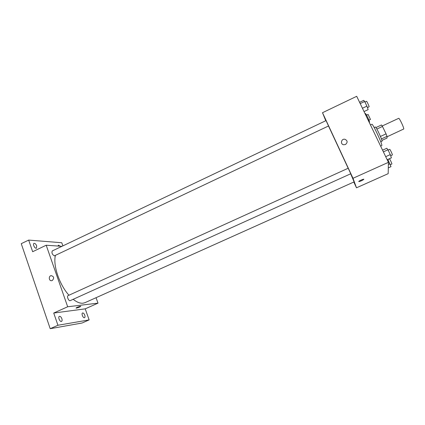 <?xml version="1.0" encoding="UTF-8"?>
<svg xmlns="http://www.w3.org/2000/svg" width="425" height="425" viewBox="0 0 425 425"><rect width="100%" height="100%" fill="white"/><g stroke="black" fill="none" stroke-linecap="round" stroke-linejoin="round"><path stroke-width="0.64" d="M387.032 136.797L403.75 128.993C404.085 127.755 399.288 117.683 398.677 118.336L382.203 125.991M376.869 129.062L382.473 126.459L381.517 124.966L375.966 127.548M382.473 126.459L386.059 133.859L387.032 136.351L387.021 138.072L381.921 140.415M380.428 136.452L386.059 133.859M381.422 138.933L387.032 136.351M374.165 127.553L375.402 126.979C375.812 127.091 376.879 128.913 378.606 132.441C380.97 137.493 382.107 140.436 382.011 141.275L380.768 141.844M380.672 146.216L381.878 145.456C382.075 143.379 372.56 123.165 371.907 124.265L370.457 124.945M325.768 120.727L322.495 112.71L356.703 96.305L388.413 162.339L388.179 173.66L356.49 187.802L353.807 182.028M322.495 112.71L353 178.282L388.413 162.339M345.44 144.511L343.729 144.76C340.021 144.341 341.238 138.492 344.877 139.251C347.645 140.654 347.836 142.407 345.44 144.511C347.836 142.407 347.645 140.654 344.877 139.251L344.877 139.251C341.238 138.492 340.021 144.341 343.729 144.76M73.212 299.328C76.861 302.217 80.128 303.508 83.008 303.206L84.963 302.68L354.115 181.889L350.683 173.83M348.171 168.247L328.546 126.076M353 178.282L356.49 187.802M328.536 125.981L326.044 120.594L52.27 250.931C51.499 252.848 52.19 254.49 54.347 255.85L328.536 125.981M350.758 173.756L348.197 168.236L68.053 295.63C66.571 296.14 68.505 301.012 70.072 300.709L350.758 173.756M358.748 181.555L358.812 181.411C359.444 180.598 364.634 178.516 363.752 179.424C361.818 180.721 360.15 181.433 358.748 181.555C360.182 181.417 361.85 180.705 363.752 179.424L363.752 179.424M68.956 295.221C59.42 284.798 52.875 265.322 55.399 255.441M61.954 246.319L46.197 245.225L67.676 306.76L98 303.147L96.045 297.707M67.676 306.76L53.731 313.039L57.933 325.263L50.208 328.695L21.25 243.684L28.666 240.088L32.661 251.717L46.197 245.225M52.28 280.511L51.77 280.675C48.902 281.313 48.285 276.022 51.181 275.65C54.028 276.494 54.395 278.115 52.28 280.511C54.395 278.115 54.028 276.494 51.186 275.65L51.181 275.65C48.291 276.022 48.902 281.313 51.77 280.675M50.208 328.695L82.057 323.021L89.138 319.897L85.218 308.848L98 303.147M62.884 245.878L61.774 242.744L28.666 240.088M53.731 313.039L85.218 308.848M80.739 306.313L80.707 306.393C79.618 307.11 78.168 307.684 76.351 308.109L76.07 307.992C76.463 307.429 81.329 305.756 80.707 306.398C79.618 307.11 78.168 307.684 76.351 308.109L76.038 308.072M36.688 245.878L36.433 248.179C34.967 249.034 32.412 244.008 34 243.392C35.009 243.233 35.907 244.062 36.688 245.878M58.018 246.043L58.427 245.145L60.153 246.192M61.853 318.67C62.278 320.083 62.172 321.002 61.524 321.422C59.952 322.272 57.694 316.96 59.373 316.359C60.313 316.189 61.142 316.96 61.853 318.67M84.756 315.148C85.17 316.476 85.096 317.321 84.538 317.693C83.178 318.437 81.095 313.491 82.551 312.986C83.364 312.848 84.097 313.57 84.756 315.148M57.933 325.263L89.138 319.897M387.876 159.428L390.989 166.669L388.301 167.875M388.37 164.459L389.953 163.747M390.304 164.735L391.898 163.986C391.993 163.561 389.64 158.589 389.459 158.838L387.924 159.534M365.064 113.719L365.463 113.533L366.355 114.644L368.422 118.952L369.575 122.092L369.176 122.278M365.665 114.973L366.355 114.644M367.731 119.276L368.422 118.952M368.905 120.259L370.467 119.452L368.103 114.415L366.589 115.127M382.58 150.19L386.793 148.272L387.956 149.791L390.277 154.604L391.404 157.84L387.17 159.747M383.387 151.868L387.956 149.791M385.698 156.682L390.277 154.604M390.671 155.741L392.392 154.923C392.498 154.413 389.959 149.058 389.746 149.34L388.099 150.089M359.598 102.335L363.704 100.38L364.661 101.479L366.902 106.133L368.156 109.618L364.034 111.568M360.203 103.604L364.661 101.479M362.44 108.253L366.902 106.133M367.45 107.652L369.128 106.755C369.107 106.016 366.759 101.022 366.568 101.299L364.942 102.074"/></g></svg>
